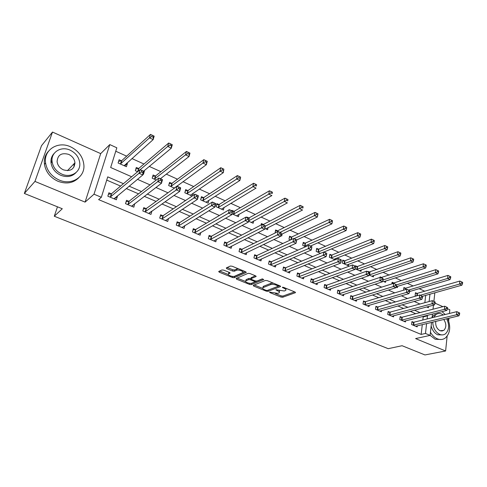 <?xml version="1.0" encoding="UTF-8"?>
<svg xmlns="http://www.w3.org/2000/svg" width="487" height="487" viewBox="0 0 487 487"><rect width="100%" height="100%" fill="white"/><g stroke="black" fill="none" stroke-linecap="round" stroke-linejoin="round"><path stroke-width="0.73" d="M269.573 292.109L269.841 292.584L280.981 297.07L282.704 297.247L295.457 292.669L294.994 292.036L283.659 287.379L282.332 287.3L284.146 288.359C285.845 289.126 286.35 289.814 285.656 290.422L284.244 290.989L275.91 289.716L277.639 290.794C279.331 291.549 279.836 292.224 279.167 292.821L277.791 293.369L269.573 292.109M74.949 163.498L74.785 162.95M442.293 331.032L442.44 330.685M223.716 270.133L221.938 269.968L218.706 271.478L219.26 272.203L232.512 277.541L234.265 277.706L246.166 272.495L245.637 271.77L232.129 266.225L230.314 266.054L226.278 267.941L226.832 268.684L232.597 271.034L234.387 271.204L236.378 270.303C238.38 269.262 244.571 271.643 242.623 272.696L234.679 276.208C232.725 277.2 226.644 274.887 228.525 273.858L229.998 273.183L229.456 272.458L223.716 270.133M24.35 193.455L41.498 145.698L52.499 132.062L34.954 181.42L24.35 193.455L62.293 208.753L54.282 216.24L388.218 348.674L402.073 345.721L424.95 354.938L445.617 350.981L415.594 338.581L430.094 335.397L425.474 333.455L421.152 334.423L98.618 199.615L101.345 197.278L94.009 194.197L109.788 144.584L116.837 147.798L110.665 167.504L131.648 176.769M34.954 181.42L85.085 202.117L94.009 194.197M253.252 285.37L253.678 286.07L266.316 291.165L268.051 291.336L280.555 286.569L280.074 285.912L267.205 280.622L265.409 280.451L253.252 285.37M249.612 284.432L236.67 279.215L236.14 278.527L248.072 273.341L249.88 273.511L255.547 275.837L256.065 276.543L250.969 278.704L251.481 279.392L255.176 280.896L256.947 281.066L262.134 278.941L263.747 279.544L251.353 284.603L249.612 284.432L249.849 283.318M445.617 350.981L447.127 336.207M448.685 320.963L448.965 318.218M449.452 313.464L449.824 309.775L447.456 308.715M421.152 334.423L422.296 324.592M422.832 320.008L423.191 316.915L422.399 316.574M415.728 313.689L410.267 311.327M403.62 308.454L397.897 305.982M391.274 303.115L385.29 300.528M378.697 297.679L372.439 294.976M365.871 292.133L359.333 289.308M352.795 286.484L345.965 283.531M339.463 280.719L332.329 277.633M325.864 274.838L318.419 271.618M311.984 268.836L304.217 265.476M297.825 262.718L289.722 259.212M283.373 256.466L274.918 252.814M268.623 250.087L259.808 246.276M253.563 243.579L244.371 239.604M238.18 236.925L228.598 232.786M222.462 230.132L212.478 225.816M206.409 223.192L195.999 218.693M189.997 216.094L179.155 211.407M173.226 208.844L161.928 203.962M156.071 201.429L144.304 196.34M138.533 193.844L126.279 188.548M120.587 186.089L106.72 180.093M413.463 322.23L411.947 321.584L411.588 324.525L417.176 326.887L417.31 325.779M401.702 317.232L400.156 316.574L399.772 319.533L405.47 321.944L405.616 320.787M389.722 312.143L388.151 311.473L387.743 314.45L393.545 316.903L393.703 315.704M377.522 306.956L375.921 306.274L375.489 309.275L381.4 311.771L381.577 310.517M365.092 301.678L363.46 300.984L363.004 303.998L369.024 306.542L369.219 305.233M352.424 296.291L350.762 295.585L350.281 298.622L356.417 301.216L356.63 299.846M339.518 290.806L337.82 290.088L337.314 293.144L343.566 295.786L343.798 294.349M326.357 285.218L324.628 284.481L324.092 287.555L330.472 290.252L330.728 288.748M312.94 279.514L311.175 278.765L310.615 281.863L317.116 284.609L317.396 283.026M299.262 273.7L297.46 272.939L296.869 276.056L303.498 278.856L303.809 277.188M285.309 267.771L283.471 266.992L282.85 270.127L289.613 272.988L289.954 271.229M271.07 261.726L269.195 260.929L268.544 264.088L275.447 267.004L275.825 265.135M256.546 255.553L254.634 254.738L253.946 257.915L260.989 260.892L261.409 258.914M241.722 249.253L239.774 248.425L239.05 251.621L246.239 254.658L246.708 252.552M226.595 242.824L224.598 241.978L223.843 245.198L231.185 248.297L231.702 246.051M211.145 236.256L209.112 235.391L208.32 238.636L215.814 241.802L216.392 239.391M195.372 229.554L193.29 228.671L192.462 231.94L200.114 235.172L200.766 232.573M179.259 222.705L177.134 221.804L176.264 225.091L184.08 228.397L184.81 225.584M162.792 215.711L160.625 214.791L159.712 218.103L167.705 221.475L168.526 218.419M145.972 208.564L143.756 207.62L142.801 210.956L150.964 214.402L151.877 211.072M128.775 201.259L126.51 200.291L125.512 203.651L133.858 207.176L134.607 203.736M111.194 193.783L108.881 192.803L107.834 196.182L116.369 199.786L117.391 196.419L116.941 196.224M424.725 291.202L419.173 288.688M413.116 285.948L407.333 283.324M401.294 280.591L395.274 277.864M389.253 275.137L382.989 272.294M376.987 269.579L370.467 266.626M364.489 263.917L357.708 260.843M351.748 258.147L344.699 254.951M338.769 252.266L331.434 248.942M325.529 246.27L317.908 242.812M312.039 240.152L304.113 236.56M298.275 233.918L290.039 230.187M284.238 227.557L275.672 223.679M269.914 221.068L261.02 217.038M255.298 214.45L246.057 210.262M240.377 207.687L230.777 203.341M225.152 200.79L215.181 196.273M209.599 193.747L199.244 189.053M193.716 186.551L182.96 181.675M177.493 179.198L166.323 174.139M160.917 171.692L149.314 166.432M143.969 164.016L131.922 158.555M126.65 156.169L115.76 151.232M424.847 302.689L425.693 295.396M416.963 293.363L415.472 292.699L415.125 295.542L416.166 296.011M405.421 288.188L403.906 287.507L403.553 290.209M393.666 282.917L392.126 282.223L391.895 283.903M397.599 286.344L397.422 287.647L396.126 287.068M381.698 277.547L380.128 276.841L380.049 277.401M385.698 280.969L385.509 282.326L382.733 281.09M369.511 272.081L367.91 271.362L367.849 271.752M373.584 275.496L373.377 276.914L369.067 274.991M357.099 266.511L355.461 265.774L355.4 266.17M361.244 269.914L361.013 271.399L355.108 268.763M344.449 260.837L342.781 260.088L342.294 263.041L348.424 265.78L348.674 264.222M331.556 255.054L329.857 254.293L329.346 257.264L335.062 259.815M335.866 258.42L335.671 259.577M318.419 249.155L316.69 248.382L316.148 251.371L320.537 253.331M305.02 243.147L303.261 242.356L302.689 245.369L305.696 246.708M291.366 237.023L289.57 236.219L288.968 239.245L290.538 239.945M277.444 230.777L275.612 229.955L275.045 233.03M282.137 233.997L281.73 236.012L280.719 235.562M263.236 224.404L261.367 223.563L261.056 224.994M268.045 227.563L267.594 229.706L264.855 228.488M248.747 217.902L246.836 217.05L246.745 217.458M253.672 220.988L253.167 223.271L248.638 221.244M233.961 211.267L232.013 210.396L231.915 210.81M239.014 214.268L238.453 216.703L232.043 213.842M218.87 204.497L216.879 203.609L216.118 206.738L223.436 210L224.063 207.389M203.463 197.588L201.435 196.681L200.638 199.828L208.107 203.158L208.807 200.352M187.732 190.533L185.663 189.601L184.823 192.773L192.164 196.048M193.242 193.138L192.56 195.78M177.213 186.29L177.244 185.827M171.674 183.325L169.555 182.375L168.679 185.565L174.419 188.128M160.923 178.985L160.777 178.437M155.262 175.965L153.101 174.997L152.181 178.205L156.248 180.02M143.05 174.127L143.464 174.316L144.408 171.095L143.951 170.888M138.497 168.447L136.293 167.455L135.331 170.681L137.644 171.716M121.366 160.759L119.108 159.748L118.104 162.993L126.419 166.706L127.405 163.468L126.748 163.175M57.46 206.805L54.282 216.24M85.085 202.117L100.687 153.618L52.499 132.062M100.687 153.618L109.788 144.584M442.89 306.67L435.086 303.182M123.436 183.69L107.737 176.866L101.345 197.278M427.123 318.948L427.483 315.838L426.685 315.497M419.995 312.587L414.51 310.207M407.844 307.303L402.104 304.813M395.456 301.922L389.454 299.31M382.831 296.437L376.554 293.704M369.962 290.842L363.399 287.987M356.837 285.132L349.983 282.156M343.451 279.319L336.286 276.202M329.79 273.377L322.315 270.133M315.856 267.326L308.052 263.93M301.636 261.142L293.491 257.605M287.117 254.835L278.625 251.14M272.294 248.388L263.437 244.541M257.16 241.814L247.92 237.796M241.698 235.093L232.068 230.905M225.901 228.226L215.863 223.862M209.757 221.208L199.299 216.66M193.26 214.037L182.357 209.3M176.391 206.707L165.026 201.77M159.139 199.207L147.299 194.063M141.492 191.537L129.158 186.18M425.474 333.455L426.6 323.563M434.836 292.815L433.887 301.356M433.454 305.197L433.01 309.227M432.474 314.042L432.06 317.737M431.543 322.382L430.094 335.397M426.697 306.987L428.402 307.735L428.548 306.493M429.114 301.526L429.948 294.197M137.474 179.338L150.026 184.877M155.937 187.483L167.978 192.797M173.962 195.445L185.517 200.541M191.58 203.213L202.659 208.107M208.789 210.81L219.418 215.504M225.615 218.237L235.805 222.736M242.057 225.493L251.834 229.809M258.147 232.591L267.515 236.731M273.877 239.537L282.856 243.5M289.272 246.331L297.874 250.129M304.332 252.978L312.581 256.619M319.082 259.486L326.978 262.974M333.516 265.859L341.083 269.195M347.657 272.099L354.901 275.295M361.506 278.211L368.44 281.273M375.075 284.201L381.705 287.123M388.37 290.069L394.714 292.864M401.398 295.816L407.461 298.494M414.175 301.453L419.971 304.01M423.191 316.915L427.483 315.838M177.329 185.864L174.687 187.787M174.364 188.104L206.372 164.685L202.939 163.066L170.797 186.509M161.045 178.559L160.649 178.863M144.408 171.095L143.793 171.607M127.405 163.468L124.751 165.83M151.901 211.084L149.272 212.947M134.832 203.834L132.208 205.831M117.391 196.419L114.762 198.574M52.024 159.797L51.47 162.427M279.343 291.932L279.611 290.776M285.839 289.497L286.149 288.401M275.472 293.558L281.212 295.883L282.935 296.053L294.58 291.865M267.96 290.203L279.721 285.766M254.22 284.974L262.706 288.401M266.085 290.331L267.302 290.453L278.235 286.259L276.33 285.157C274.084 284.347 272.184 284.158 270.626 284.603L262.968 287.634C262.274 288.249 262.797 288.937 264.538 289.71L266.085 290.331M273.396 283.166L270.875 283.373L270.626 284.603M263.029 287.336L263.51 286.277L270.875 283.373M245.576 281.486L237.151 278.083M255.31 275.739L251.17 277.773M262.603 278.887L251.615 283.391L251.353 284.603M246.026 280.774L245.825 280.871C244.024 281.882 249.916 284.079 251.889 283.142L254.744 281.961L254.238 281.285L250.549 279.781L248.778 279.617L246.026 280.774L246.288 279.55L245.923 280.439M246.288 279.55L249.046 278.387L250.982 278.631M250.227 283.343L251.615 283.391M228.622 273.444L229.298 272.397M242.812 271.843L243.171 270.754M238.478 268.83L236.658 269.055L236.378 270.303M227.24 267.491L232.877 269.792L234.667 269.962L236.658 269.055M233.084 276.427L234.539 276.488L245.442 271.691M219.674 271.022L228.257 274.491M422.479 296.303L461.907 285.169L459.545 284.061L459.844 281.048L417.499 293.296L415.381 293.466M461.591 283.136L462.534 283.58L462.65 282.375L461.706 281.924L461.591 283.136L459.545 284.061L420.275 295.25M462.534 283.58L461.907 285.169M459.844 281.048L461.706 281.924M413.104 325.17L456.532 314.76L458.937 315.832L415.667 326.247M411.856 322.297L414.005 322.175L456.843 311.643L459.691 313.025L458.73 312.593L458.614 313.841L459.57 314.273L459.691 313.025M458.614 313.841L456.532 314.76L456.843 311.643L458.73 312.593M458.937 315.832L459.57 314.273M409.634 291.512L450.025 279.568L447.62 278.436L447.943 275.405L405.951 288.115L403.802 288.298M449.678 277.499L450.639 277.955L450.761 276.738L449.805 276.281L449.678 277.499L447.62 278.436L408.678 290.057M450.639 277.955L450.025 279.568M447.943 275.405L449.805 276.281M396.217 286.77L437.916 273.858L435.463 272.708L435.81 269.652L394.196 282.837L392.011 283.038M437.533 271.752L438.513 272.215L438.647 270.991L437.667 270.529L437.533 271.752L435.463 272.708L396.607 284.846M438.513 272.215L437.916 273.858M435.81 269.652L437.667 270.529M383.945 281.632L425.571 268.039L423.069 266.858L423.44 263.79L380.919 277.608M425.145 265.896L426.143 266.365L426.289 265.135L425.291 264.666L425.145 265.896L423.069 266.858L383.056 279.958M426.143 266.365L425.571 268.039M423.44 263.79L425.291 264.666M401.325 320.19L444.375 309.342L446.822 310.432L403.93 321.292M400.064 317.305L402.238 317.171L444.704 306.201L447.571 307.589L446.591 307.151L446.463 308.411L447.443 308.849L447.571 307.589M446.463 308.411L444.375 309.342L444.704 306.201L446.591 307.151M446.822 310.432L447.443 308.849M389.32 315.119L431.975 303.815L434.471 304.929L391.98 316.24M388.048 312.228L390.257 312.082L432.328 300.656L435.214 302.05L434.215 301.605L434.069 302.871L435.074 303.316L435.214 302.05M434.069 302.871L431.975 303.815L432.328 300.656L434.215 301.605M434.471 304.929L435.074 303.316M377.096 309.951L419.325 298.178L421.876 299.316L379.805 311.096M375.806 307.053L378.058 306.895L419.703 294.994L422.606 296.4L421.584 295.944L421.432 297.216L422.454 297.673L422.606 296.4M421.432 297.216L419.325 298.178L419.703 294.994L421.584 295.944M421.876 299.316L422.454 297.673M371.782 276.202L412.976 262.103L410.431 260.898L410.821 257.806L368.732 272.148M412.519 259.918L413.536 260.399L413.694 259.163L412.672 258.682L412.519 259.918L410.431 260.898L369.079 274.997M413.536 260.399L412.976 262.103M410.821 257.806L412.672 258.682M364.641 304.692L406.42 292.425L409.025 293.588L367.399 305.854M363.339 301.782L365.621 301.605L406.828 289.223L409.744 290.636L408.703 290.173L408.544 291.451L409.585 291.92L409.744 290.636M408.544 291.451L406.42 292.425L406.828 289.223L408.703 290.173M409.025 293.588L409.585 291.92M430.441 332.304C432.292 335.446 434.574 337.607 437.283 338.794C440.187 339.95 442.823 339.719 445.197 338.094C450.183 333.461 451.017 326.935 447.711 318.516M445.179 314.511L442.044 311.637M430.1 335.33L435.165 339.238L441.246 339.506M442.354 334.91L437.716 334.8C434.459 333.236 432.273 330.259 431.153 325.87M432.742 322.096C433.059 327.982 435.366 332.073 439.67 334.374C441.788 335.226 443.712 335.056 445.435 333.851C449.221 330.119 449.635 325.091 446.676 318.766M443.359 314.961L441.825 314.078C439.572 313.135 437.539 313.354 435.725 314.736L433.753 317.323M435.737 321.377C435.354 325.7 436.79 328.822 440.059 330.734L443.809 330.381C446.524 327.392 446.506 323.752 443.748 319.466M432.121 317.214L433.789 315.223L436.93 313.993M59.213 180.062C71.473 185.571 84.866 177.231 83.91 165.282C83.119 157.015 78.669 150.86 70.56 146.812C58.032 140.713 43.373 149.85 45.589 163.029C47.008 170.815 51.543 176.489 59.213 180.062M48.45 151.28C45.194 154.842 43.86 159.2 44.451 164.344C45.863 172.1 50.386 177.749 58.026 181.304C66.396 184.342 73.306 183.155 78.754 177.737M76.051 172.544C72.106 176.665 67.029 177.591 60.826 175.326C55.262 172.708 51.999 168.569 51.038 162.914C50.654 159.133 51.701 155.962 54.173 153.411M61.934 174.163C70.816 178.205 80.605 172.118 79.795 163.358C79.156 157.435 75.929 153.034 70.116 150.148C61.094 145.796 50.648 152.303 52.109 161.696C53.077 167.376 56.346 171.527 61.934 174.163M68.679 154.367C61.484 152.443 57.618 154.896 57.089 161.721C57.673 165.41 59.779 168.118 63.401 169.841C70.414 171.674 74.261 169.324 74.937 162.798C74.487 159.005 72.399 156.199 68.679 154.367M74.054 166.919L73.866 163.918M359.388 270.675L400.137 256.046L397.538 254.823L397.958 251.706L357.622 266.419L355.559 266.651M399.632 253.824L400.673 254.317L400.844 253.07L399.803 252.576L399.632 253.824L397.538 254.823L356.636 269.445M400.673 254.317L400.137 256.046M397.958 251.706L399.803 252.576M346.768 265.038L387.037 249.868L384.383 248.62L384.827 245.485L344.966 260.74L342.629 261.014M386.489 247.609L387.555 248.108L387.731 246.854L386.672 246.355L386.489 247.609L384.383 248.62L343.962 263.79M387.555 248.108L387.037 249.868M384.827 245.485L386.672 246.355M333.905 259.297L373.669 243.567L370.96 242.289L371.435 239.135L332.073 254.951L329.693 255.243M373.079 241.266L374.162 241.777L374.351 240.517L373.267 240L373.079 241.266L370.96 242.289L331.044 258.025M374.162 241.777L373.669 243.567M371.435 239.135L373.267 240M323.904 252.053L360.021 237.132L357.263 235.83L357.768 232.658L318.93 249.052L316.507 249.368M359.394 234.789L360.496 235.312L360.697 234.04L359.595 233.517L359.394 234.789L357.263 235.83L317.877 252.144M360.496 235.312L360.021 237.132M357.768 232.658L359.595 233.517M310.487 246.038L346.099 230.564L343.274 229.237L343.816 226.041L305.532 243.043L303.066 243.378M345.417 228.178L346.549 228.713L346.762 227.435L345.63 226.899L345.417 228.178L343.274 229.237L304.454 246.154M346.549 228.713L346.099 230.564M343.816 226.041L345.63 226.899M351.949 299.328L393.252 286.557L395.907 287.744L354.761 300.516M350.628 296.413L352.953 296.218L393.691 283.337L396.619 284.755L395.56 284.28L395.389 285.571L396.448 286.046L396.619 284.755M395.389 285.571L393.252 286.557L393.691 283.337L395.56 284.28M395.907 287.744L396.448 286.046M339.013 293.862L379.817 280.573L382.526 281.778L341.88 295.073M337.68 290.94L340.042 290.733L380.28 277.322L383.226 278.753L382.143 278.266L381.96 279.568L383.044 280.049L383.226 278.753M381.96 279.568L379.817 280.573L380.28 277.322L382.143 278.266M382.526 281.778L383.044 280.049M325.827 288.292L366.102 274.461L368.866 275.691L328.749 289.522M324.476 285.364L326.88 285.132L366.595 271.186L369.56 272.623L368.452 272.13L368.257 273.438L369.365 273.931L369.56 272.623M368.257 273.438L366.102 274.461L366.595 271.186L368.452 272.13M368.866 275.691L369.365 273.931M312.38 282.606L352.095 268.215L354.92 269.475L315.357 283.866M311.01 279.678L313.464 279.428L352.625 264.922L355.601 266.371L354.469 265.865L354.262 267.18L355.394 267.686L355.601 266.371M354.262 267.18L352.095 268.215L352.625 264.922L354.469 265.865M354.92 269.475L355.394 267.686M298.671 276.817L337.795 261.842L340.681 263.126L301.709 278.095M297.283 273.883L299.779 273.609L338.349 258.524L341.229 259.815L340.194 259.461L339.975 260.795L341.125 261.306L341.344 259.979M339.975 260.795L337.795 261.842L338.349 258.524L340.194 259.461M340.681 263.126L341.125 261.306M296.723 239.939L331.878 223.862L328.999 222.504L329.565 219.29L291.877 236.907L289.363 237.272M331.148 221.427L332.304 221.975L332.53 220.684L331.379 220.142L331.148 221.427L328.999 222.504L294.038 238.66M332.304 221.975L331.878 223.862M329.565 219.29L331.379 220.142M284.688 270.906L323.185 255.334L326.132 256.643L287.787 272.215M283.276 267.966L285.82 267.673L323.776 251.992L326.716 253.313L325.608 252.93L325.377 254.263L326.552 254.792L326.789 253.453M325.377 254.263L323.185 255.334L323.776 251.992L325.608 252.93M326.132 256.643L326.552 254.792M280.92 234.582L317.354 217.013L314.413 215.625L315.016 212.393L277.943 230.655L275.38 231.051M316.58 214.536L317.755 215.09L317.993 213.799L316.818 213.239L316.58 214.536L280.031 232.384M317.755 215.09L317.354 217.013M315.016 212.393L316.818 213.239M270.419 264.879L308.259 248.68L311.272 250.02L273.578 266.212M268.988 261.939L271.582 261.622L308.886 245.32L311.887 246.666L310.706 246.245L310.463 247.597L311.668 248.133L311.911 246.787M310.463 247.597L308.259 248.68L308.886 245.32L310.706 246.245M311.272 250.02L311.668 248.133M265.732 228.878L302.524 210.019L299.517 208.6L300.156 205.344L263.735 224.282L262.475 224.513M261.811 224.604L261.123 224.702M301.69 207.492L302.896 208.065L303.145 206.756L301.946 206.19L301.69 207.492L265.348 226.181M303.145 206.756L302.896 208.065M300.156 205.344L301.946 206.19M254.409 255.791L257.051 255.444L293.667 238.496L296.741 239.872L296.084 243.25L259.09 260.088M296.449 241.333L296.084 243.25L293.004 241.881L293.667 238.496L295.481 239.421L295.219 240.779L296.449 241.333L296.711 239.975L295.481 239.421M255.864 258.725L295.219 240.779M251.274 222.425L287.367 202.872L284.298 201.423L284.968 198.148L249.241 217.774L247.986 218.018M286.484 200.297L287.714 200.881L287.975 199.567L286.752 198.982L286.484 200.297L248.747 220.757M287.975 199.567L287.714 200.881M284.968 198.148L286.752 198.982M239.525 249.514L242.222 249.143L278.114 231.526L281.255 232.932L280.561 236.335L244.297 253.843M280.896 234.375L280.561 236.335L277.413 234.935L278.114 231.526L279.915 232.445L279.635 233.815L280.896 234.375L281.176 233.011L279.915 232.445M241.01 252.449L279.635 233.815M236.518 215.838L271.88 195.573L268.739 194.094L269.451 190.788L234.454 211.133L232.597 211.486M270.936 192.943L272.19 193.54L272.477 192.219L271.222 191.622L270.936 192.943L233.236 214.371M272.477 192.219L272.19 193.54M269.451 190.788L271.222 191.622M224.337 243.11L227.088 242.709L262.213 224.397L265.421 225.834L264.691 229.261L229.2 247.463M264.995 227.265L264.691 229.261L261.476 227.831L262.213 224.397L264.003 225.317L263.711 226.686L264.995 227.265L265.287 225.889L264.003 225.317M225.84 246.045L263.711 226.686M221.457 209.118L256.046 188.104L252.838 186.594L253.587 183.27L219.357 204.357L216.569 204.887M255.048 185.431L256.332 186.034L256.631 184.707L255.346 184.098L255.048 185.431L218.109 207.626M256.631 184.707L256.332 186.034M253.587 183.27L255.346 184.098M208.826 236.572L211.638 236.134L245.953 217.105L249.234 218.578L248.461 222.029L213.787 240.949M248.735 219.996L248.461 222.029L245.174 220.562L245.953 217.105L247.725 218.018L247.414 219.406L248.735 219.996L249.046 218.608L247.725 218.018M210.36 239.501L247.414 219.406M240.426 177.025L239.111 176.404L238.8 177.743L240.109 178.364L240.645 177.134L239.86 180.476L206.129 202.123M240.109 178.364L239.86 180.476L236.579 178.93L237.37 175.582L203.943 197.442L201.101 198.008M238.8 177.743L202.665 200.735M237.37 175.582L239.111 176.404M190.496 195.299L190.594 194.946M190.393 195.257L223.308 172.666L219.954 171.089L220.788 167.717L188.195 190.393L185.297 190.989M222.182 169.884L223.521 170.517L223.856 169.166L222.51 168.532L222.182 169.884L186.905 193.698M223.856 169.166L223.308 172.666L223.521 170.517M220.788 167.717L222.51 168.532M174.632 187.97L174.717 187.659M205.179 161.842L206.555 162.488L206.902 161.13L205.532 160.479L205.179 161.842L202.939 163.066L203.816 159.675L172.142 183.167L169.159 183.824M206.902 161.13L207.243 161.3L206.372 164.685L206.555 162.488M203.816 159.675L205.532 160.479M160.381 178.747L189.047 156.516L185.535 154.86L186.46 151.445L155.73 175.801L152.668 176.507M187.781 153.612L189.193 154.276L189.559 152.912L188.152 152.242L187.781 153.612L185.535 154.86L154.349 179.167M189.559 152.912L189.96 153.107L189.047 156.516L189.193 154.276M186.46 151.445L188.152 152.242M198.087 234.174L231.861 214.633L228.494 213.129L229.316 209.647L232.676 211.151L231.861 214.633L232.427 211.163L231.082 210.554L230.753 211.955L232.098 212.557M194.544 232.816L230.753 211.955M192.98 229.901L195.853 229.426L195.031 232.695L195.853 229.426L229.316 209.647L231.082 210.554M182.162 227.222L182.077 227.551M176.793 223.089L179.733 222.577L212.302 202.02L215.735 203.56L214.877 207.06L181.968 227.502M215.077 204.942L214.877 207.06L211.431 205.526L212.302 202.02L214.043 202.921L213.702 204.327L215.077 204.942L215.424 203.542L214.043 202.921M178.388 225.992L213.702 204.327M215.735 203.56L215.424 203.542M165.89 220.161L165.757 220.654M160.253 216.131L163.23 215.595L194.879 194.21L198.398 195.786L197.491 199.317L165.543 220.562M197.655 197.156L197.491 199.317L193.966 197.74L194.879 194.21L196.608 195.11L196.243 196.523L197.655 197.156L198.02 195.737L196.608 195.11M161.885 219.022L196.243 196.523M198.398 195.786L198.02 195.737M149.278 212.916L149.083 213.61M143.355 209.026L146.441 208.418L177.049 186.217L180.653 187.83L179.697 191.385L148.76 213.47M179.825 189.181L179.697 191.385L176.087 189.778L177.049 186.217L178.759 187.105L178.376 188.536L179.825 189.181L180.202 187.757L178.759 187.105M145.023 211.894L178.376 188.536M180.653 187.83L180.202 187.757M143.568 171.205L171.314 148.151L167.717 146.459L168.691 143.02L138.959 168.271L135.818 169.038M169.975 145.187L171.418 145.869L171.801 144.493L170.365 143.811L169.975 145.187L167.717 146.459L140.159 169.677M171.801 144.493L172.276 144.724L171.314 148.151L171.418 145.869M168.691 143.02L170.365 143.811M132.312 205.484L132.038 206.409M126.072 201.764L129.238 201.107L158.792 178.035L162.481 179.685L161.477 183.264L131.606 206.22M161.562 181.012L161.477 183.264L157.782 181.614L158.792 178.035L160.485 178.918L160.077 180.348L161.562 181.012L161.964 179.581L160.485 178.918M127.783 204.607L157.782 181.614L160.077 180.348M162.481 179.685L161.964 179.581M124.715 165.945L125.116 164.636M124.173 165.702L153.161 139.592L149.479 137.858L150.495 134.4L121.817 160.582L118.597 161.41M151.749 136.561L153.222 137.261L153.63 135.879L152.157 135.179L151.749 136.561L149.479 137.858L120.368 164.003M153.63 135.879L154.172 136.141L153.161 139.592L153.222 137.261M150.495 134.4L152.157 135.179M114.987 197.832L114.622 199.049M108.4 194.343L111.651 193.625L140.092 169.646L143.866 171.339L142.813 174.943L114.061 198.812M142.855 172.648L142.813 174.943L139.026 173.256L140.092 169.646L141.76 170.523L141.333 171.972L142.855 172.648L143.275 171.205L141.76 170.523M110.153 197.162L139.026 173.256L141.333 171.972M143.866 171.339L143.275 171.205M269.944 292.06L269.841 292.584M282.777 287.208L282.667 287.756M276.281 289.662L276.172 290.197M277.773 290.094L277.639 290.794M284.286 287.634L284.146 288.359M295.42 292.279L295.335 292.73M282.935 296.053L282.704 297.247M281.212 295.883L280.981 297.07M280.536 286.179L280.445 286.624M268.294 290.136L268.051 291.336M266.462 290.447L266.316 291.165M253.879 285.114L253.678 286.07M278.04 285.072L277.9 285.796M276.476 284.432L276.33 285.157M263.51 286.277L263.26 287.488M236.901 278.193L236.67 279.215M256.077 276.159L255.985 276.586M251.31 277.432L251.042 278.661M254.391 280.573L254.238 281.285M250.811 278.558L250.549 279.781M249.046 278.387L248.778 279.617M230.028 272.823L229.943 273.207M228.957 272.55L228.677 273.779M234.667 269.962L234.387 271.204M232.877 269.792L232.597 271.034M227.088 267.564L226.832 268.684M246.185 272.111L246.093 272.531M234.539 276.488L234.265 277.706M232.768 276.409L232.512 277.541M219.521 271.095L219.26 272.203M417.499 293.296L417.201 295.712M417.116 293.357L416.817 295.822M413.262 325.164L413.615 322.224M413.646 325.115L414.005 322.175M405.951 288.115L405.768 289.54M405.574 288.176L405.385 289.662M394.196 282.837L394.105 283.519M393.819 282.904L393.758 283.367M382.228 277.462L382.131 278.15M381.857 277.535L381.79 277.998M401.477 320.184L401.854 317.226M401.86 320.129L402.238 317.171M389.478 315.113L389.88 312.137M389.862 315.059L390.257 312.082M377.255 309.945L377.681 306.95M377.632 309.89L378.058 306.895M370.041 271.996L369.603 274.912M369.663 272.069L369.231 274.985M364.8 304.679L365.25 301.666M365.177 304.625L365.621 301.605M357.622 266.419L357.16 269.354M357.251 266.492L356.788 269.433M344.966 260.74L344.479 263.692M344.595 260.819L344.114 263.771M332.073 254.951L331.562 257.927M331.708 255.036L331.197 258.007M318.93 249.052L318.395 252.047M318.565 249.143L318.029 252.132M305.532 243.043L304.965 246.051M305.172 243.129L304.606 246.142M352.107 299.316L352.582 296.285M352.478 299.255L352.953 296.218M339.171 293.85L339.67 290.8M339.542 293.783L340.042 290.733M325.98 288.28L326.509 285.205M326.351 288.207L326.88 285.132M312.538 282.594L313.092 279.501M312.904 282.527L313.464 279.428M298.823 276.805L299.414 273.688M299.188 276.726L299.779 273.609M291.877 236.907L291.354 239.567M291.518 237.005L290.976 239.744M284.84 270.894L285.461 267.759M285.199 270.815L285.82 267.673M277.943 230.655L277.73 231.715M277.59 230.753L277.359 231.897M270.571 264.861L271.222 261.708M270.93 264.782L271.582 261.622M263.735 224.282L263.583 225.006M263.388 224.385L263.278 224.872M256.016 258.713L256.698 255.535M256.369 258.621L257.051 255.444M249.241 217.774L249.076 218.505M248.894 217.878L248.784 218.377M241.156 252.43L241.875 249.234M241.509 252.339L242.222 249.143M234.454 211.133L233.73 214.243M234.107 211.248L233.383 214.353M225.992 246.026L226.741 242.806M226.339 245.929L227.088 242.709M219.357 204.357L218.596 207.486M219.016 204.473L218.255 207.602M210.506 239.482L211.297 236.238M210.847 239.379L211.638 236.134M203.943 197.442L203.152 200.589L203.943 197.442M203.609 197.564L202.817 200.705M188.213 190.38L187.379 193.546L188.195 190.393M187.879 190.508L187.045 193.668M172.142 183.167L171.272 186.357M171.82 183.301L170.943 186.484M155.73 175.801L154.817 179.009M155.408 175.935L154.495 179.143M194.69 232.798L195.518 229.535M178.54 225.968L179.405 222.687M178.869 225.858L179.733 222.577M162.031 218.998L162.938 215.686M162.36 218.882L163.267 215.571M145.169 211.869L146.118 208.539M145.491 211.748L146.441 208.418M138.959 168.271L138.04 171.381M138.643 168.417L137.687 171.637M127.929 204.583L128.921 201.228M128.245 204.461L129.238 201.107M121.817 160.582L120.819 163.827M121.507 160.728L120.508 163.973M110.299 197.132L111.34 193.759M110.61 197.004L111.651 193.625M278.436 285.236L278.278 286.052M263.217 286.429L262.968 287.634M256.132 276.232L256.065 276.543M251.231 277.468L250.969 278.704M246.093 279.654L245.825 280.871M254.987 280.822L254.811 281.669M230.065 272.872L229.998 273.183M228.805 272.629L228.525 273.858M246.233 272.172L246.166 272.495M440.966 331.014L443.809 330.381M433.789 315.223L435.725 314.736M67.419 170.663L74.937 162.798M51.038 162.914L52.109 161.696M45.589 163.029L44.451 164.344M172.106 183.191L171.235 186.381M155.676 175.837L154.763 179.046M178.851 225.871L179.715 222.583M162.323 218.907L163.23 215.595M145.436 211.784L146.386 208.454M138.886 168.325L137.961 171.448M128.172 204.503L129.165 201.149M121.726 160.643L120.727 163.894M110.519 197.058L111.56 193.686"/></g></svg>
